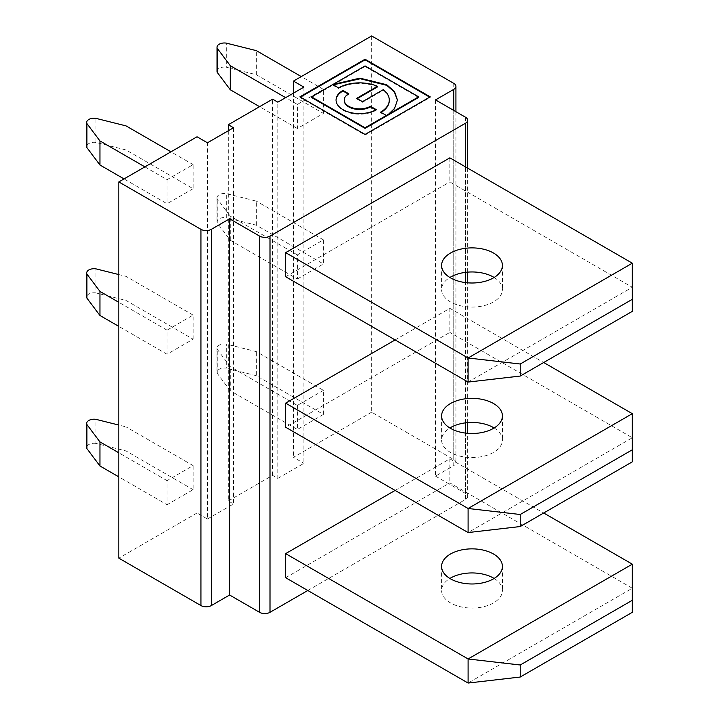 <?xml version="1.0" encoding="UTF-8"?>
<svg xmlns="http://www.w3.org/2000/svg" width="719" height="719" viewBox="0 0 719 719"><rect width="100%" height="100%" fill="white"/><g stroke="black" fill="none" stroke-linecap="round" stroke-linejoin="round"><path stroke-width="0.54" stroke-dasharray="3.6 2.7" d="M380.585 112.128L380.585 112.73L386.364 116.065M332.798 84.545L332.798 85.148L338.595 88.491A29.686 17.139 180 0 1 377.484 86.927M387.038 115.678L394.569 109L397.463 100.309M333.328 84.842L332.798 85.148M494.142 427.976A30.414 17.562 180 0 1 502.419 440.01A30.414 17.562 180 0 1 472.006 457.572A30.414 17.562 180 0 1 441.601 440.01A30.414 17.562 180 0 1 449.869 427.976M193.114 339.188L193.114 315.111L167.042 330.156L167.042 354.233L193.114 339.188L126.014 300.443L95.969 292.939L95.969 268.861M95.969 292.939A7.37 4.26 -0 0 0 86.684 297.046M338.595 87.889L338.595 88.491M197.024 136.781L197.024 512.998L207.449 519.019L207.449 142.793M395.117 339.934L449.851 308.334L543.69 362.511M256.341 225.2L256.341 201.122L226.296 193.618L226.296 217.695L256.341 225.2L323.433 263.945L323.433 239.867L297.369 254.912L297.369 278.99L230.278 240.254L217.264 222.908L217.264 198.83A7.37 4.26 180 0 1 217.012 197.725A7.37 4.26 180 0 1 226.296 193.618M299.904 96.84L299.904 97.442L365.054 135.055L430.205 97.442L429.683 97.137M365.054 134.453L365.054 135.055M430.205 96.84L430.205 97.442M348.733 93.74L348.733 94.342A15.36 8.862 -0 0 0 344.239 100.309M449.851 157.847L449.851 181.925L632.316 287.267L468.096 382.068M632.316 263.19L632.316 311.345M376.235 109.621L376.235 110.223A23.547 13.598 180 0 1 350.575 113.171A23.547 13.598 180 0 1 336.043 100.606A23.547 13.598 180 0 1 336.043 100.309M449.851 308.334L449.851 332.412L285.641 427.221M307.795 590.497L465.49 499.453L465.49 433.081M285.641 276.734L449.851 181.925M285.641 577.708L449.851 482.898L632.316 588.241L468.096 683.05M395.117 490.421L449.851 458.821L449.851 482.898M356.696 98.332L356.696 98.934L362.484 102.278L383.272 90.27A29.686 17.139 180 0 1 389.276 100.309M362.484 101.676L362.484 102.278M230.278 240.254L230.278 216.176L217.264 198.83M193.114 315.111L126.014 276.366L118.824 274.568M167.042 330.156L118.824 302.313M494.142 277.48A30.414 17.562 180 0 1 502.419 289.523A30.414 17.562 180 0 1 472.006 307.076A30.414 17.562 180 0 1 441.601 289.523A30.414 17.562 180 0 1 449.869 277.48M217.264 222.908A7.37 4.26 180 0 1 217.012 221.803A7.37 4.26 180 0 1 226.296 217.695M228.3 130.759L228.3 500.963L233.513 503.974L233.513 127.748M144.887 166.871L167.042 179.669L193.114 164.615L193.114 188.693L126.014 149.956L126.014 125.879M126.014 149.956L95.969 142.443L95.969 118.365M375.704 109.917L376.235 110.223M193.114 164.615L170.951 151.826M300.425 97.137L299.904 97.442M418.62 97.442L365.054 66.516L311.489 97.442M357.217 98.638L356.696 98.934M381.097 112.425A29.686 17.139 180 0 1 380.585 112.73M95.969 142.443A7.37 4.26 -0 0 0 86.684 146.559M126.014 300.443L126.014 276.366M323.433 113.449L323.433 89.372L297.369 104.426L297.369 128.503L323.433 113.449L256.341 74.713L226.296 67.2L226.296 43.122M297.369 128.503L259.577 106.682M217.012 71.316A7.37 4.26 180 0 1 226.296 67.2M256.341 74.713L256.341 50.636M323.433 89.372L301.279 76.582M167.042 179.669L167.042 203.747L124.036 178.914M371.66 35.95L371.66 412.176L453.761 459.576A7.37 4.26 180 0 1 455.927 462.587A7.37 4.26 180 0 1 453.761 465.597L453.761 110.438M297.369 254.912L230.278 216.176M297.369 104.426L285.641 97.649M632.316 461.832L632.316 437.754L468.096 532.563M632.316 413.677L632.316 437.754L449.851 332.412M383.272 89.668L383.272 90.27M435.516 99.905L435.516 476.131L453.761 465.597M365.054 65.914L365.054 66.516M193.114 188.693L167.042 203.747M197.024 512.998L118.824 558.151M167.042 504.72L193.114 489.675L193.114 465.597L167.042 480.643L167.042 504.72L118.824 476.886M167.042 354.233L118.824 326.39M228.3 500.963L272.609 475.376L277.822 478.387L277.822 102.161M272.609 475.376L272.609 99.159M348.221 94.045L348.733 94.342M323.433 239.867L256.341 201.122M435.516 476.131L465.49 493.441A7.37 4.26 180 0 1 467.656 496.443A7.37 4.26 180 0 1 465.49 499.453M303.885 87.116L303.885 463.342L277.822 478.387M323.433 390.354L297.369 405.399L230.278 366.663L217.264 349.317A7.37 4.26 180 0 1 217.012 348.212A7.37 4.26 180 0 1 226.296 344.104L256.341 351.618L323.433 390.354L323.433 414.432L256.341 375.695L256.341 351.618M297.369 278.99L323.433 263.945M297.369 405.399L297.369 429.477L230.278 390.741L230.278 366.663M632.316 612.318L632.316 564.163M193.114 489.675L126.014 450.939L95.969 443.425L95.969 419.348M95.969 443.425A7.37 4.26 -0 0 0 86.684 447.542M230.278 390.741L217.264 373.395A7.37 4.26 180 0 1 217.012 372.289A7.37 4.26 180 0 1 226.296 368.182L226.296 344.104M217.264 373.395L217.264 349.317M167.042 480.643L118.824 452.808M126.014 450.939L126.014 426.861L118.824 425.064M193.114 465.597L126.014 426.861M494.142 578.462A30.414 17.562 180 0 1 502.419 590.497A30.414 17.562 180 0 1 472.006 608.058A30.414 17.562 180 0 1 441.601 590.497A30.414 17.562 180 0 1 449.869 578.462M323.433 414.432L297.369 429.477M256.341 375.695L226.296 368.182M449.851 458.821L543.69 512.998M371.66 412.176L293.46 457.32L303.885 463.342M293.46 93.137L293.46 457.32M207.449 519.019L233.513 503.974M465.49 422.862L465.49 282.594M465.49 272.375L465.49 166.871M453.761 83.35L453.761 459.576M465.49 117.215L465.49 493.441M397.463 100.004L397.463 100.606M441.601 415.933L441.601 440.01M502.419 415.933L502.419 440.01M336.043 100.004L336.043 100.606M217.012 197.725L217.012 221.803M441.601 265.446L441.601 289.523M502.419 265.446L502.419 289.523M217.012 348.212L217.012 372.289M441.601 566.419L441.601 590.497M502.419 566.419L502.419 590.497M455.927 111.688L455.927 462.587M467.656 496.443L467.656 433.305M467.656 422.637L467.656 282.819M467.656 272.142L467.656 168.12"/><path stroke-width="1.08" d="M387.038 115.076L418.62 96.84L418.62 97.442L387.038 115.678L394.569 108.398L397.463 100.004L394.452 91.448L386.705 84.734L359.851 78.137L332.798 84.545L338.595 87.889A29.686 17.139 180 0 1 377.484 86.325L356.696 98.332L362.484 101.676L383.272 89.668A29.686 17.139 180 0 1 389.276 100.004A29.686 17.139 180 0 1 380.585 112.128L386.364 115.462L386.364 116.065L365.054 128.368L311.489 97.442L311.489 96.84L365.054 127.766L365.054 128.368M200.934 605.551L200.934 229.325A7.37 4.26 0 0 0 211.359 229.325L211.359 605.551A7.37 4.26 180 0 1 200.934 605.551L118.824 558.151L118.824 181.925L197.024 136.781L207.449 142.793L233.513 127.748L228.3 124.738L228.3 130.759M397.463 100.309L394.354 91.915L386.705 85.336L360.282 78.739L333.328 84.842M493.513 403.521A30.414 17.562 180 0 1 502.419 415.933A30.414 17.562 180 0 1 472.006 433.494A30.414 17.562 180 0 1 441.601 415.933A30.414 17.562 180 0 1 460.376 399.71A30.414 17.562 180 0 1 493.513 403.521M449.869 427.976A30.414 17.562 180 0 1 493.513 427.598A30.414 17.562 180 0 1 494.142 427.976M86.684 297.046A7.37 4.26 -0 0 0 86.936 298.151L86.936 274.074A7.37 4.26 -0 0 1 86.684 272.968L86.684 297.046M118.824 274.568L95.969 268.861A7.37 4.26 -0 0 0 86.684 272.968M377.484 86.325L377.484 86.927L357.217 98.638M285.641 403.143L468.096 508.486L468.096 532.563L285.641 427.221L285.641 403.143L395.117 339.934M468.096 508.486L632.316 413.677L632.316 449.788L520.232 514.498L468.096 508.486M543.69 362.511L632.316 413.677M365.054 59.228L299.904 96.84L365.054 134.453L430.205 96.84L365.054 59.228L365.054 59.83L300.425 97.137M429.683 97.137L365.054 59.83M344.239 100.309A15.36 8.862 -0 0 0 344.23 100.606A15.36 8.862 -0 0 0 353.712 108.803A15.36 8.862 -0 0 0 370.447 106.879L375.704 109.917M370.447 106.277L376.235 109.621A23.547 13.598 180 0 1 350.575 112.568A23.547 13.598 180 0 1 336.043 100.004A23.547 13.598 180 0 1 342.936 90.396L348.733 93.74A15.36 8.862 0 0 0 344.23 100.004A15.36 8.862 0 0 0 353.712 108.201A15.36 8.862 0 0 0 370.447 106.277L370.447 106.879M449.851 157.847L632.316 263.19L632.316 311.345L520.232 376.055L468.096 382.068L285.641 276.734L285.641 252.657L449.851 157.847M342.936 90.396L342.936 90.998L348.221 94.045M336.043 100.309A23.547 13.598 180 0 1 342.936 90.998M465.49 166.871L465.49 123.237L270.002 236.102L270.002 612.318L307.795 590.497M285.641 553.63L468.096 658.972L468.096 683.05L285.641 577.708L285.641 553.63L395.117 490.421M118.824 302.313L99.95 291.42L86.936 274.074M449.869 277.48A30.414 17.562 180 0 1 493.513 277.103A30.414 17.562 180 0 1 494.142 277.48M170.951 151.826L126.014 125.879L95.969 118.365A7.37 4.26 -0 0 0 86.684 122.482A7.37 4.26 -0 0 0 86.936 123.578L99.95 140.924L144.887 166.871M389.276 100.309A29.686 17.139 180 0 1 389.276 100.606A29.686 17.139 180 0 1 381.097 112.425M270.002 612.318A7.37 4.26 180 0 1 259.577 612.318L259.577 236.102A7.37 4.26 0 0 0 270.002 236.102M86.684 122.482L86.684 146.559A7.37 4.26 -0 0 0 86.936 147.665L86.936 123.578M259.577 106.682L230.278 89.758L217.264 72.412A7.37 4.26 180 0 1 217.012 71.316L217.012 47.238A7.37 4.26 180 0 1 226.296 43.122L256.341 50.636L301.279 76.582M124.036 178.914L99.95 165.002L99.95 140.924M200.934 229.325L118.824 181.925M493.513 253.025A30.414 17.562 180 0 1 502.419 265.446A30.414 17.562 180 0 1 472.006 282.998A30.414 17.562 180 0 1 441.601 265.446A30.414 17.562 180 0 1 460.376 249.223A30.414 17.562 180 0 1 493.513 253.025M418.62 96.84L365.054 65.914L311.489 96.84M365.054 127.766L386.364 115.462M228.3 124.738L272.609 99.159L277.822 102.161L303.885 87.116L293.46 81.094L371.66 35.95L453.761 83.35A7.37 4.26 0 0 1 455.927 86.361L455.927 111.688M285.641 97.649L230.278 65.681L217.264 48.335A7.37 4.26 180 0 1 217.012 47.238M230.278 89.758L230.278 65.681M632.316 449.788L632.316 461.832L520.232 526.542L468.096 532.563M465.49 123.237A7.37 4.26 0 0 0 467.656 120.226A7.37 4.26 0 0 0 465.49 117.215L435.516 99.905L453.761 89.372A7.37 4.26 0 0 0 455.927 86.361M99.95 165.002L86.936 147.665M285.641 252.657L468.096 357.99L468.096 382.068M632.316 299.302L520.232 364.012L468.096 357.99L632.316 263.19M118.824 326.39L99.95 315.497L99.95 291.42M520.232 364.012L520.232 376.055M520.232 514.498L520.232 526.542M99.95 315.497L86.936 298.151M468.096 683.05L520.232 677.028L632.316 612.318L632.316 600.284L520.232 664.994L520.232 677.028M118.824 425.064L95.969 419.348A7.37 4.26 -0 0 0 86.684 423.455A7.37 4.26 -0 0 0 86.936 424.561L86.936 448.638A7.37 4.26 -0 0 1 86.684 447.542L86.684 423.455M118.824 452.808L99.95 441.906L86.936 424.561M118.824 476.886L99.95 465.984L99.95 441.906M99.95 465.984L86.936 448.638M449.869 578.462A30.414 17.562 180 0 1 493.513 578.085A30.414 17.562 180 0 1 494.142 578.462M520.232 664.994L468.096 658.972L632.316 564.163L632.316 600.284M543.69 512.998L632.316 564.163M493.513 554.007A30.414 17.562 180 0 1 502.419 566.419A30.414 17.562 180 0 1 472.006 583.981A30.414 17.562 180 0 1 441.601 566.419A30.414 17.562 180 0 1 460.376 550.197A30.414 17.562 180 0 1 493.513 554.007M217.264 72.412L217.264 48.335M293.46 81.094L293.46 93.137M259.577 236.102L229.604 218.792L229.604 595.017L259.577 612.318M211.359 229.325L229.604 218.792M211.359 605.551L229.604 595.017M465.49 433.081L465.49 422.862M465.49 282.594L465.49 272.375M453.761 110.438L453.761 89.372M344.23 100.004L344.23 100.606M389.276 100.004L389.276 100.606M467.656 433.305L467.656 422.637M467.656 282.819L467.656 272.142M467.656 168.12L467.656 120.226"/></g></svg>
